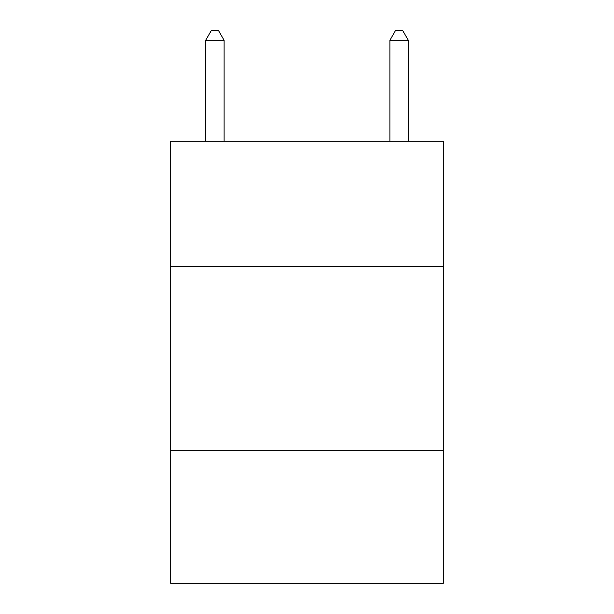 <?xml version="1.0" encoding="UTF-8"?>
<svg xmlns="http://www.w3.org/2000/svg" width="614" height="614" viewBox="0 0 614 614"><rect width="100%" height="100%" fill="white"/><g stroke="black" fill="none" stroke-linecap="round" stroke-linejoin="round"><path stroke-width="0.92" d="M443.308 266.476L443.308 141.22L170.692 141.22L170.692 266.476L443.308 266.476L443.308 583.3L170.692 583.3L170.692 266.476M443.308 450.676L170.692 450.676M224.11 141.22L224.11 40.278L205.69 40.278L205.69 141.22M205.69 40.278L211.216 30.7L218.584 30.7L224.11 40.278M408.31 141.22L408.31 40.278L389.89 40.278L389.89 141.22M389.89 40.278L395.416 30.7L402.784 30.7L408.31 40.278"/></g></svg>
